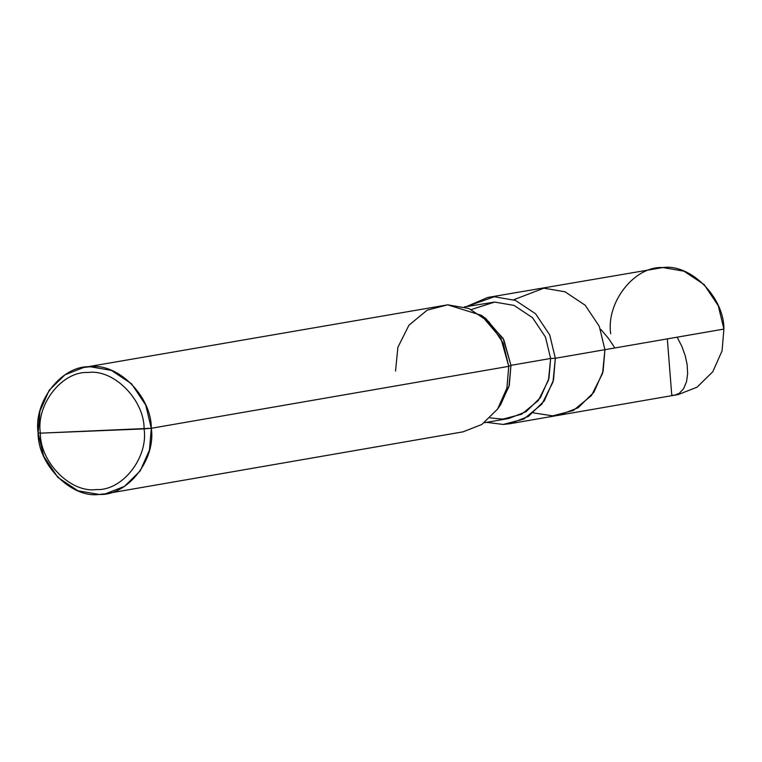 <?xml version="1.0" encoding="UTF-8"?>
<svg xmlns="http://www.w3.org/2000/svg" width="762" height="762" viewBox="0 0 762 762"><rect width="100%" height="100%" fill="white"/><g stroke="black" fill="none" stroke-linecap="round" stroke-linejoin="round"><path stroke-width="1.14" d="M487.804 297.447L466.449 306.572L494.281 296.761L515.426 300.39L535.61 313.811L549.726 334.937L555.336 358.273L604.914 349.691L603.085 371.446L593.836 392.335L578.063 407.794L559.26 415.166L578.063 407.794L593.836 392.335L603.085 371.446L604.914 349.691L599.303 326.355L585.187 305.229L565.004 291.798L543.858 288.169L513.731 299.752L543.858 288.169L565.004 291.798L585.187 305.229L599.303 326.355L604.914 349.691L555.336 358.273L549.726 334.937L535.61 313.811L515.426 300.39L494.281 296.761L487.804 297.447L662.835 267.557L683.981 271.186L704.164 284.617L718.28 305.743L723.9 329.079L604.914 349.691L602.59 373.351L591.493 395.516L573.3 410.518L552.783 415.862L533.333 412.871L552.783 415.862L573.3 410.518L591.493 395.516L602.59 373.351L604.914 349.691L599.303 326.355L585.187 305.229L565.004 291.798L543.858 288.169L537.381 288.865L543.858 288.169L565.004 291.798L585.187 305.229L599.303 326.355L604.914 349.691L723.9 329.079C724.224 297.39 690.639 263.557 662.835 267.557C634.641 265.862 605.971 302.247 610.705 333.727M723.9 329.079L722.071 350.834L712.813 371.723L697.049 387.182L678.247 394.554L509.683 423.758L528.485 416.385L544.259 400.926L553.507 380.028L555.336 358.273L550.621 358.473L545.478 337.08L532.533 317.716L514.036 305.4L494.652 302.076L471.373 309.534M464.382 306.934L494.652 302.076L514.036 305.4L532.533 317.716L545.478 337.08L550.621 358.473L510.959 365.341L508.74 366.351L151.295 428.273C156.029 459.753 127.359 496.138 99.165 494.443C71.361 498.443 37.776 464.61 38.1 432.921L40.338 433.159C40.043 462.21 70.828 493.224 96.307 489.547C122.158 491.109 148.447 457.752 144.094 428.892C148.447 457.752 122.158 491.109 96.307 489.547C70.828 493.224 40.043 462.21 40.338 433.159L144.094 428.892C144.389 399.84 113.614 368.827 88.125 372.504C62.274 370.942 35.995 404.298 40.338 433.159L38.1 432.921C33.357 401.441 62.027 365.046 90.23 366.751C118.034 362.75 151.619 396.573 151.295 428.273L145.675 404.927L131.559 383.81L111.376 370.38L90.23 366.751L83.753 367.446L64.951 374.818L49.187 390.277L39.929 411.166L38.1 432.921L43.72 456.257L57.836 477.383L78.019 490.814L99.165 494.443L105.632 493.747L124.444 486.375L140.208 470.916L149.466 450.028L151.295 428.273L40.338 433.159C35.995 404.298 62.274 370.942 88.125 372.504C113.614 368.827 144.389 399.84 144.094 428.892L151.295 428.273L508.74 366.351L500.92 338.347L481.27 315.278L447.675 304.829L427.158 310.172L408.965 325.174L397.878 347.339L395.545 371.008M481.27 315.278L485.785 318.526L503.796 339.671L510.959 365.341L503.139 338.423L483.546 316.992M83.753 367.446L447.675 304.829L468.82 308.458L489.004 321.888L503.12 343.014L508.74 366.351L510.959 365.341L550.621 358.473L555.336 358.273L553.012 381.943L541.925 404.098L523.732 419.11L503.206 424.444L486.508 422.348L503.206 424.444L509.683 423.758M490.147 417.9L502.834 419.129L521.646 414.233L538.324 400.479L548.488 380.162L550.621 358.473L548.945 378.409L540.468 397.564L526.009 411.737L508.768 418.49L484.432 422.71M499.1 406.784L508.921 386.686L510.959 365.341L509.264 385.372L500.691 404.593L497.538 409.165L506.882 388.201L508.74 366.351L506.911 388.106L497.653 408.994L481.889 424.463L463.086 431.825L105.632 493.747M667.322 338.88L671.77 395.249L674.589 395.192L679.199 393.373L683.581 388.744L686.543 381.638L687.648 373.694L687.124 364.446L685.228 355.749L681.942 346.596L677.17 337.166M614.877 347.967L608.428 338.309L600.799 329.346"/></g></svg>
